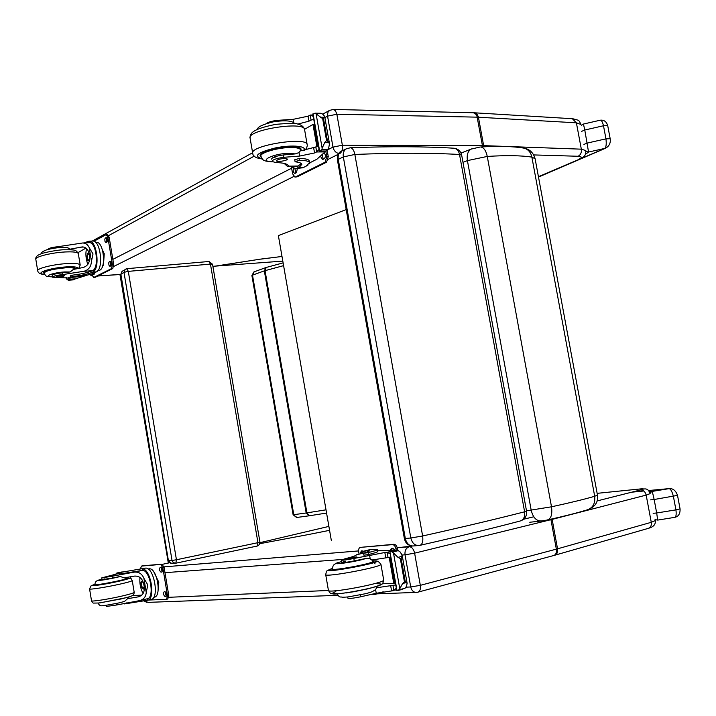 <?xml version="1.0" encoding="UTF-8"?>
<svg xmlns="http://www.w3.org/2000/svg" width="716" height="716" viewBox="0 0 716 716"><rect width="100%" height="100%" fill="white"/><g stroke="black" fill="none" stroke-linecap="round" stroke-linejoin="round"><path stroke-width="1.07" d="M122.373 271.113L120.888 274.317L123.984 272.331L125.13 269.332L126.929 268.67L128.298 271.373L210.45 264.088L208.875 261.492M123.984 272.331L128.298 271.373L176.44 559.751L172.037 560.485L123.984 272.331M168.403 560.619L120.888 274.317L168.403 560.619L171.285 563.367M212.527 264.24L259.953 542.146L257.957 542.674L210.45 264.088L212.536 264.249L208.983 261.483L126.929 268.67L122.024 271.337L120.727 274.505M175.975 563.161L257.223 546.039L257.957 542.674L176.44 559.751L175.85 563.188L173.388 562.678L172.037 560.485L168.591 560.637L170.578 563.179L174.802 563.232M589.59 508.969C595.73 506.024 598.352 501.388 597.457 495.078L594.701 496.278C595.435 503.894 592.535 508.539 586.019 510.213C577.078 512.969 564.441 516.164 548.107 519.825M472.041 148.74L471.209 149.071C467.861 151.076 466.599 154.916 467.414 160.608L531.2 510.266C533.125 517.91 536.732 521.454 541.994 520.908L547.024 520.058C551.016 519.046 552.501 514.625 551.499 506.803L526.493 510.821M461.006 153.081L471.209 149.071L480.042 147.031M522.617 147.908L524.273 148.185C528.292 149.438 530.833 152.41 531.872 157.108L535.103 158.746L597.457 495.078M331.374 540.714L278.381 235.618L346.195 209.582M419.576 545.431C422.315 544.724 423.326 541.573 422.628 535.989L410.814 537.985C412.237 543.444 415.164 545.923 419.576 545.431M347.027 148.463L346.258 148.839C343.787 150.485 342.812 153.188 343.331 156.929L354.859 154.45C354.008 150.369 352.532 148.131 350.437 147.747L349.972 147.764M520.917 520.809C525.159 518.957 527.03 515.717 526.546 511.099L524.613 511.797C525.15 517.059 523.477 520.183 519.574 521.167C492.366 528.336 459.287 536.365 420.337 545.252M453.425 148.185L454.239 148.239C456.969 148.821 458.732 150.906 459.529 154.486L461.695 155.229M282.811 261.116L212.885 266.298M259.998 542.656L328.895 526.403M120.216 274.38L168.215 562.436L119.966 274.541L120.709 274.335M168.215 562.436L169.164 562.239M216.143 266.057L260.705 259.094L215.48 266.101M92.06 275.75L90.198 274.398M259.854 543.677L308.22 534.583M148.051 602.371L143.8 600.635M585.267 154.459L588.561 152.043L584.775 130.017L603.49 125.756L605.96 138.85C606.568 144.158 606.157 147.353 604.716 148.427L605.736 148.131C609.307 146.01 610.793 142.878 610.184 138.725L607.723 125.667C606.461 121.55 603.937 119.733 600.151 120.216C601.395 119.966 602.505 121.809 603.49 125.756L607.723 125.667M538.477 176.941L604.716 148.427L588.561 152.043L585.894 151.47M581.32 125.264L583.406 124.056M581.49 131.413L584.775 130.017L583.442 124.047L600.151 120.225M653.144 513.3L656.679 512.987L654.155 499.508L677.515 495.382C675.761 490.469 672.87 488.223 668.842 488.643L648.508 490.532L668.842 488.643C670.498 488.589 672.011 491.158 673.389 496.358L675.94 509.873L656.679 512.987L657.682 520.093L655.042 519.61M650.62 499.866L654.155 499.508L652.276 491.382L669.442 488.589M674.714 517.364C678.5 516.567 680.281 513.73 680.066 508.861L675.94 509.873C676.522 514.974 675.985 517.498 674.329 517.426L657.744 520.085M649.233 491.4L652.276 491.382L649.958 492.832M58.238 247.647L58.086 246.698L82.555 242.993C85.598 243.046 87.808 244.577 89.187 247.593L93.008 253.947L91.451 261.313L89.187 247.593M91.451 261.313C91.138 266.683 88.614 270.004 83.906 271.275L62.659 274.595L62.373 272.832C56.313 273.494 52.948 274.362 52.277 275.427L52.268 275.365M52.51 276.824C41.949 276.949 52.599 272.608 64.637 271.946L70.15 271.982L73.354 269.44L83.28 267.48C88.372 265.708 90.395 261.519 89.339 254.905C88.542 249.812 86.206 247.145 82.34 246.895L70.025 249.186L71.403 249.821M88.462 242.697L88.238 241.373L89.384 241.203C96.776 240.719 100.222 267.856 93.277 271.838L92.767 272.134C88.354 273.968 81.731 275.445 72.889 276.555L70.472 277.244L71.824 277.378C81.794 276.537 89.321 275.042 94.405 272.885L96.356 271.901C103.793 269.082 100.661 240.558 92.946 241.024L92.355 241.05M88.238 241.373L84.327 242.903M87.227 275.15L75.511 278.828M62.659 274.595C56.6 275.257 53.235 276.125 52.563 277.19L70.213 278.139L68.611 279.321L68.271 277.575M65.899 277.557L67.044 279.535L66.722 277.54M88.927 242.679L89.464 242.652C96.141 242.223 99.291 266.683 93.044 270.424L92.534 270.72C88.122 272.563 81.499 274.04 72.656 275.141L70.24 275.839L70.472 277.226M79.682 268.285L79.566 267.587M77.99 252.65L85.974 248.058M87.853 264.49C85.813 258.852 85.374 253.545 86.538 248.559M74.097 278.945L73.444 279.849L68.441 280.233L67.044 279.535M68.548 280.233L73.444 279.849M102.406 249.848L104.25 253.741L103.444 265.206L102.755 265.555M103.444 265.206L102.844 265.242M104.25 253.741L103.283 253.795M103.292 253.84L103.65 258.36M68.691 280.171L68.745 279.312M74.196 279.553L68.861 279.983M58.086 246.698C52.026 247.306 48.67 248.201 48.017 249.383L48.026 249.419M96.034 242.321L96.571 242.294C103.587 241.874 106.433 267.686 99.658 270.263L97.886 270.594M107.4 234.544L109.163 237.229L113.683 264.401L112.797 268.527L95.031 277.361L93.581 277.504M93.939 241.238L106.245 234.597L107.874 237.291L112.403 264.481L111.508 268.607L93.769 277.441L91.693 273.951M109.369 261.635L110.774 261.438L111.517 263.372L111.24 265.538L109.906 266.352L108.922 265.144L108.76 262.772L109.369 261.635L110.81 261.483M105.422 237.936L106.836 237.703L107.57 239.627L107.284 241.784L105.941 242.643L104.975 241.435L104.822 239.081L105.422 237.936L106.899 237.766M94.834 272.671L93.501 274.667L92.391 273.718M110.712 266.012L110.649 261.564M106.738 242.294L106.711 237.873M94.082 274.371L93.545 273.279M89.321 254.798L87.996 253.768C86.681 256.283 86.922 258.431 88.73 260.203L89.312 259.926M88.82 253.911L87.701 253.518C86.269 257.465 86.761 259.648 89.205 260.087L89.527 259.469M89.223 254.278L87.289 253.625L87.701 260.239L89.464 259.971M88.99 253.267L88.283 252.909L87.361 253.536M87.916 260.463L89.339 260.794M75.01 269.162L75.368 268.419C74.777 267.426 71.519 267.086 65.586 267.399C52.563 268.634 45.206 270.442 43.506 272.841L44.115 273.351M70.15 271.982L62.373 272.832M67.34 247.655L70.025 249.186M58.784 277.011C62.229 276.68 64.18 276.197 64.637 275.579C61.531 275.132 58.703 275.526 56.143 276.761L58.784 277.011M271.489 159.059L271.507 159.14C272.116 157.368 276.09 155.972 283.42 154.96L283.831 157.296C276.492 158.317 272.519 159.704 271.91 161.467L275.955 162.577C283.563 162.792 287.725 163.919 288.423 165.933L287.814 166.739L284.171 163.418M296.603 168.502L302.931 167.759L306.206 166.112L309.58 162.711C308.999 161.145 305.598 160.366 299.395 160.366L295.055 161.61L295.744 161.888C299.44 162.317 301.472 163.141 301.83 164.358L298.787 167.821L302.931 167.759M301.329 163.588L297.686 166.345L298.008 168.171L298.787 167.821M298.008 168.171L295.386 168.52L291.251 166.694M325.386 151.586L316.92 159.212L309.607 162.908M277.531 121.201L277.387 120.369L293.193 119.33L308.086 116.189L310.189 115.07L313.232 116.386M310.189 115.07L311.075 120.073L313.778 119.465M322.155 148.266L321.878 149.662L319.434 151.595L325.932 151.38L328.608 148.239L329.503 143.826L324.661 116.368L323.525 118.668L322.683 118.659L316.096 113.862L322.155 148.266L324.787 142.412L326.559 140.631L327.4 140.631L329.503 143.826M297.686 166.345L288.208 166.739M295.055 161.583L294.732 159.749L299.064 158.505C305.276 158.513 308.677 159.301 309.258 160.876L309.285 161.028M314.235 124.432L312.981 124.423L316.875 146.529M314.601 124.11L313.733 124.853L317.528 146.404M311.075 120.073L308.963 121.183L297.793 124.074M312.981 124.423L304.533 129.336M324.661 116.368L322.558 113.969L320.383 113.253M313.125 114.05L315.04 113.164L316.096 113.862M283.831 157.296L299.628 156.07L314.557 152.964L316.678 151.917L319.05 149.384M277.387 120.369C272.026 120.995 268.258 122.096 266.084 123.671M318.504 146.297L300.013 151.004L299.02 152.562L299.628 156.07M310.243 162.586L309.366 163.74M308.023 165.047L306.126 166.157M327.149 150.315L328.259 156.589L326.585 162.192L297.086 176.861L295.162 177.031M325.861 151.434L326.765 156.607L325.1 162.201L295.619 176.888L294.894 177.04L292.602 173.8L291.376 166.801M297.391 168.493L296.451 172.726L294.804 173.406C293.166 172.458 292.781 170.694 293.65 168.117M324.438 153.063C325.762 155.265 325.682 157.18 324.169 158.8L322.406 159.525L320.687 156.598M295.663 173.12L294.929 168.466M323.274 159.256L322.263 155.3M261.089 156.902L260.194 155.891C257.545 150.136 300.729 143.164 301.06 149.277L300.595 150.664M293.193 119.33L293.811 122.83L294.715 123.546C292.101 120.646 284.986 120.073 273.36 121.836C262.799 124.405 257.491 126.911 257.438 129.354M273.199 157.457L275.087 157.601M283.42 154.96L295.278 153.913L299.02 152.562M284.798 158.442C280.054 158.782 277.289 159.57 276.492 160.823C276.645 162.407 288.038 160.554 287.385 159.05L284.798 158.442M139.092 596.634L137.839 596.929C142.994 595.748 145.053 591.926 144.014 585.473C142.869 578.805 139.602 575.682 134.223 576.12L124.128 577.875L120.225 576.47L112.466 578.054L112.17 576.246L133.606 572.227C138.457 571.52 141.893 573.552 143.907 578.331L147.8 584.9L146.243 592.436L143.907 578.331M146.243 592.436C145.831 597.216 143.29 599.999 138.6 600.805L116.878 604.939L116.627 603.436M128.943 596.92L128.835 598.03L127.555 598.701L137.839 596.929M148.069 600.106L150.745 599.48C159.749 599.507 154.155 566.625 145.429 568.137L119.044 572.657L145.402 568.137M119.044 572.666L119.286 574.098L142.672 570.366L142.43 568.907L141.866 568.907M142.43 568.907C150.816 568.781 155.882 599.328 147.612 600.241L147.371 598.782C154.79 597.815 150.244 570.401 142.672 570.366M124.101 603.4L124.19 603.919L126.696 603.588L147.612 600.241M132.72 595.372L133.597 595.264M115.5 574.429L116.815 573.006L119.169 572.594M141.84 595.148L133.65 595.56L133.507 594.71M130.858 578.644L130.545 576.729M143.137 593.51C140.47 588.668 139.414 583.298 139.969 577.391M132.934 595.238L133.579 595.166M122.257 571.896L116.815 573.006M153.904 572.012L158.791 582.242L158.299 587.612M157.914 591.828L157.654 592.902M158.791 582.242L157.851 582.457M112.17 576.246L101.779 577.857L118.758 573.435L117.021 573.024M106.272 605.315L106.46 606.461L116.878 604.939M117.138 574.017L117.039 573.453L119.107 573.006M117.039 573.453L117.129 573.972M148.409 568.987L149.152 568.817C157.099 567.448 162.174 597.225 153.976 597.207L153.734 597.269M140.488 568.629L141.517 566.079L142.77 565.801L161.968 564.163L164.125 567.511L168.77 595.461L167.795 599.024L166.756 599.265M141.517 566.079L160.697 564.441L162.854 567.797L167.499 595.766L166.533 599.328L148.275 600.062M164.233 591.738L165.029 591.693C166.685 593.197 166.953 594.799 165.844 596.491L165.029 596.526C163.382 595.023 163.114 593.421 164.215 591.738L164.233 591.738M160.178 567.349L160.966 567.287C162.621 568.773 162.89 570.366 161.762 572.075L160.975 572.138C159.328 570.652 159.059 569.05 160.178 567.349M165.029 596.526L166.255 596.24L165.074 591.693M162.156 571.851L161.064 567.287M143.343 582.699L142.216 581.714C140.739 584.05 141.115 586.225 143.325 588.257L143.916 587.854M142.77 581.902L141.929 581.499C139.36 581.678 142.063 591.13 143.818 588.06L144.176 586.646M143.137 582.117L141.893 581.258L141.141 581.822L142.26 588.4L144.229 587.272M142.735 581.123L141.186 581.741M142.547 588.642L143.46 589.044L144.265 588.418M125.962 578.707L117.182 581.49C104.232 584.211 96.669 585.402 94.494 585.062L94.959 584.766M127.555 598.701L124.486 601.449L119.017 602.899C106.29 605.405 100.213 606.282 100.786 605.548C100.204 605.915 99.264 605.092 97.976 603.096M112.466 578.054L102.075 579.665L104.411 578.904L104.509 579.504M107.865 576.398L113.88 575.449L107.865 576.398M355.628 555.509L356.353 554.882C356.129 555.634 352.335 556.941 344.951 558.802L341.255 560.082C342.257 560.449 346.455 559.921 353.847 558.489L354.268 560.905C346.875 562.337 342.678 562.865 341.675 562.481L345.372 561.192L345.577 562.382M360.524 553.826L364.972 550.738L365.303 552.627L365.992 552.51M377.833 551.401L377.842 551.454C377.636 552.054 374.495 553.083 368.436 554.542L363.925 555.204L363.594 553.289L369.563 550.899L364.972 550.738M383.275 591.774L375.408 594.325L370.816 594.566M377.717 550.774L395.062 550.228M353.847 558.489L384.832 552.51L387.141 552.322L390.283 553.862M387.141 552.322L388.054 557.522L390.838 557.057M389.862 551.499L396.798 550.031L399.788 551.499L402.124 554.998L401.148 558.39L400.325 558.587L397.989 557.361L393.496 553.012L399.788 588.731L398.221 590.476L396.745 590.575L389.862 551.499L397.049 590.584M398.758 590.333L405.05 588.239L406.07 587.084L407.153 583.513L402.124 554.998M401.148 558.39L405.175 581.195L407.153 583.513M399.788 588.731L402.598 583.522L405.175 581.195M364.426 552.904L365.303 552.627M363.594 553.28L368.105 552.618C374.164 551.159 377.296 550.139 377.502 549.557L369.868 549.664L365.804 550.622M389.2 557.37L393.764 583.334L382.138 583.791M395.393 582.913L393.764 583.334M389.862 557.254L394.346 582.726L395.366 582.77M388.054 557.522L371.702 560.028L370.19 558.748L366.082 558.408L354.268 560.905M372.284 560.288L372.884 560.879M374.217 562.525L375.086 563.904M390.166 551.49L396.807 550.031L391.231 551.365L393.496 553.012M347.681 596.983L347.887 598.173C348.925 598.755 353.14 598.308 360.542 596.831L376.231 593.26L393.872 590.584L396.315 588.122M360.211 594.969L360.542 596.831M395.751 584.918L376.562 587.773L375.596 589.626L376.231 593.26M401.273 589.671L400.298 589.921M396.655 590.073L395.644 590.109M359.083 554.166L358.698 551.947C358.376 549.288 358.949 547.767 360.408 547.373L392.529 544.625C394.176 544.778 395.322 546.21 395.966 548.93L396.163 550.031M360.139 553.915L361.347 550.899L363.612 551.204M390.22 550.004L391.5 548.438L392.833 548.331L394.892 550.21M360.408 547.373L393.979 544.285C395.635 544.428 396.78 545.861 397.425 548.59L397.711 550.237M402.723 589.286L401.058 589.787M361.517 552.68L362.18 550.837M391.616 550.013L392.314 548.367M332.689 569.855L332.546 569.032L331.973 569.533C330.702 571.95 374.486 563.796 373.394 561.827L372.669 561.514C373.725 563.403 331.311 571.296 332.537 568.969C332.537 565.864 333.808 564.056 336.359 563.528M336.95 593.895C338.596 596.294 339.894 597.314 340.843 596.956C342.293 596.992 340.798 597.52 348.236 596.92L366.574 593.51L372.302 591.693L375.596 589.626M376.947 586.323L376.562 587.773M354.518 557.862L356.908 557.075C357.203 556.484 345.649 558.623 345.864 559.124L354.518 557.862M266.012 267.507L264.329 270.854L252.506 275.15L254.153 271.847M283.599 265.636L264.329 270.854L306.188 512.978L293.784 514.688L252.506 275.15L251.898 275.544L293.113 514.741L296.594 517.489M326.013 509.828L306.922 512.871L265.036 270.63L266.2 267.453M309.419 515.762L306.922 512.871L306.188 512.978L309.419 515.762L326.577 513.059M309.088 515.806L296.997 517.444L293.113 514.741M594.701 496.278C584.659 499.222 570.258 502.73 551.499 506.803L487.265 156.437C506.257 155.229 521.123 155.453 531.872 157.108L594.701 496.278M462.983 162.317L467.414 160.608L487.265 156.437C486.003 150.611 483.81 147.46 480.687 146.995M417.858 545.574L414.054 545.905C409.642 546.398 406.724 543.936 405.31 538.504L404.352 538.486L337.451 160.115L338.256 159.364C337.737 155.641 338.713 152.956 341.183 151.3C338.516 152.41 337.272 155.345 337.451 160.115M405.31 538.504L338.256 159.364L343.331 156.929L410.814 537.985L405.31 538.504M422.628 535.989L354.859 154.45C395.617 152.821 430.513 152.83 459.529 154.486L524.613 511.797C496.752 518.939 462.76 527.003 422.628 535.989M120.109 274.452L97.913 275.929M260.633 259.156L281.988 256.471L260.705 259.094M572.317 118.704L576.389 122.821L581.329 149.17L585.795 150.575C585.992 156.956 583.164 156.598 580.005 158.979L538.432 176.7M483.774 146.816L483.649 145.634L581.329 149.17C581.696 152.624 580.613 154.996 578.081 156.267C582.108 156.536 582.269 157.574 578.555 159.382M533.742 154.924L578.081 156.267M474.305 112.779L476.82 113.88L478.333 116.708L483.649 145.634L482.423 145.608L482.566 146.878M473.249 112.743L475.326 113.495L476.963 116.153L482.423 145.608L342.355 145.214C342.821 149.286 341.953 152.069 339.751 153.582M332.994 109.432L335.285 110.55L336.753 113.674L342.355 145.214L332.976 147.12C333.826 150.602 335.741 152.741 338.749 153.528M113.754 266.45L293.829 176.485M328.268 159.283L338.292 154.271M330.013 110.139L328.089 111.947L327.391 115.133L332.976 147.12L327.436 149.948M291.627 168.206L112.851 259.371M324.876 117.594L327.507 116.153L336.869 114.229L477.205 117.156L576.389 122.821L580.891 124.441C579.718 121.595 578.716 120.163 577.866 120.127L572.8 118.74L473.67 112.752L333.396 109.45L329.512 110.407L322.809 114.095M108.662 235.582L254.261 156.124M308.292 534.566L329.45 530.359M597.135 493.342L641.178 488.858M640.569 489.95L640.578 489.95C643.389 489.968 645.25 491.686 646.172 495.105L650.164 493.619C648.732 490.648 647.738 487.113 640.578 489.95L597.144 500.923L640.569 489.95C644.409 488.93 644.311 488.589 640.265 488.938M552.045 518.939L552.143 519.386L646.172 495.105L651.274 522.313L557.54 548.823L420.319 585.339L414.618 553.164L552.143 519.386L557.54 548.823C557.943 552.483 556.842 554.676 554.229 555.383L554.175 555.401M550.855 519.207L556.35 549.145C556.779 552.815 555.786 554.972 553.37 555.616L418.287 592.069M404.352 538.486C405.346 542.979 407.995 545.503 412.3 546.057L409.337 546.755C411.888 546.961 413.642 549.091 414.618 553.164L405.032 554.811C404.638 550.649 406.026 547.973 409.194 546.782L397.228 547.758M523.691 519.216L533.76 516.791L523.691 519.207M412.264 546.048L397.228 547.767M164.984 572.684L342.561 559.465M402.124 555.034L405.032 554.811L410.715 586.968L405.999 587.174M358.582 550.926L163.991 566.875L358.582 550.935M162.505 564.306L169.701 562.74M420.319 585.339L410.715 586.968C411.7 590.843 413.803 592.642 416.998 592.365L417.544 592.275C419.871 591.658 420.793 589.349 420.319 585.339M328.447 590.476L168.842 597.296M555.142 555.124L647.962 528.462C650.549 527.755 651.649 525.705 651.274 522.313L655.23 520.595C655.775 524.273 653.672 526.797 648.929 528.166M583.934 144.426L587.227 143.066L605.96 138.85L610.184 138.725M631.727 492.187L643.809 490.988L631.736 492.187M92.767 272.134L96.356 271.901M68.7 279.303L68.414 277.593M75.994 278.793L68.736 279.285M93.277 271.838L93.044 270.424M72.889 276.555L72.656 275.141M83.691 247.029L79.932 247.217M74.043 279.517L73.954 278.954M73.873 279.526L73.775 278.971M69.604 279.813L69.515 279.258M69.721 278.748L69.559 277.754M92.534 270.72L83.906 271.275M107.874 237.291L109.163 237.229M93.769 277.441L95.031 277.361M111.508 268.607L112.797 268.527M112.403 264.481L113.683 264.401M77.65 268.688C78.447 267.095 74.741 266.495 66.543 266.889C50.183 267.73 33.258 273.557 44.535 274.353M80.219 265.126L80.192 264.974C79.422 263.64 75.091 263.166 67.188 263.569C53.467 264.276 36.31 268.545 37.706 270.845C38.217 273.136 40.517 274.335 44.598 274.452M78.339 253.724L78.312 253.545C77.525 252.139 73.184 251.611 65.281 251.96C51.552 252.596 34.413 256.91 35.827 259.335L37.68 270.666M52.519 276.895C45.538 276.17 46.307 277.056 44.052 273.091C45.708 270.782 52.832 269.028 65.442 267.829C71.197 267.524 74.357 267.847 74.929 268.813L74.947 268.93M327.651 149.635L321.878 149.662M329.038 142.412L324.787 142.412M322.683 118.659L326.559 140.631M324.599 117.281L320.338 117.218M299.064 158.505L299.395 160.366M321.26 113.414L315.479 113.316M326.406 151.004L320.705 151.031M323.525 118.668L327.4 140.631M308.086 116.189L308.963 121.183M313.671 147.952L314.557 152.964M315.792 146.905L316.678 151.917M325.279 151.917L316.606 151.962M313.071 113.763L319.703 151.407M298.465 166.005L288.459 166.13M295.619 176.888L297.086 176.861M325.1 162.201L326.585 162.192M326.765 156.607L328.259 156.589M262.119 158.755C252.9 156.043 257.474 152.401 275.848 147.827C292.647 144.462 308.247 146.189 303.405 150.655M252.694 153.126L250.108 138.197C246.42 130.044 304.112 120.798 304.56 129.435L304.595 129.65M262.333 159.006C256.077 158.209 252.873 156.33 252.739 153.376C249.114 145.617 306.842 136.309 307.218 144.56L307.245 144.748M272.017 161.673C257.062 161.449 274.013 153.197 289.55 153.296L295.278 153.913M272.205 161.852C263.363 161.028 262.915 160.751 260.91 156.222C259.29 152.893 278.354 147.362 291.179 147.514C296.845 147.55 299.95 148.319 300.505 149.805L300.523 149.957M121.792 573.74L121.55 572.29M126.696 603.588L126.589 602.908M139.253 596.589L137.66 596.956M142.099 570.366L133.579 572.227M160.697 564.441L161.959 564.163L160.697 564.441M162.854 567.797L164.125 567.511M160.975 572.138L162.129 571.878M167.499 595.766L168.77 595.461M132.254 580.595C130.679 578.877 132.907 577.91 125.9 578.367C131.538 577.919 128.978 578.931 118.23 581.419C102.325 585.008 84.595 587.263 94.915 584.426L90.932 585.974L89.572 588.901C88.703 589.966 106.362 587.21 119.885 584.149C127.672 582.385 131.798 581.195 132.254 580.595L134.196 592.347C133.749 593.027 129.632 594.271 121.854 596.088C108.331 599.238 90.655 601.941 91.505 600.742L89.581 588.964M134.178 592.275L134.196 592.347C133.973 594.217 133.624 595.13 133.14 595.077C132.478 595.336 133.641 595.927 121.129 598.952L98.826 603.006L94.064 603.078C93.205 603.346 92.364 602.595 91.523 600.822M100.374 602.818L126.634 597.583M125.944 578.573L125.953 578.618C126.517 579.647 93.823 586.001 94.942 584.632C94.977 582.296 95.98 580.909 97.949 580.497L104.393 579.799L120.225 576.47C111.428 579.047 88.319 582.484 101.994 579.19M387.07 552.322L389.889 551.651L387.061 552.322M405.05 588.239L399.43 589.716M406.742 582.448L402.598 583.522M400.325 558.587L404.352 581.41M402.141 556.35L397.989 557.361M375.265 593.501L375.408 594.325M368.105 552.618L368.436 554.542M398.418 550.622L392.78 551.973M369.554 555.124L370.19 558.748M384.832 552.51L385.745 557.701M390.632 585.5L391.545 590.7M392.959 585.375L393.872 590.584M365.652 552.618L356.344 554.819M395.966 548.93L397.425 548.59M335.795 591.586C314.566 600.053 399.993 583.871 377.234 583.746M325.699 574.635L328.411 590.306C326.738 594.056 385.333 583.075 383.687 579.951L380.921 564.253C382.496 566.956 323.936 577.884 325.682 574.545C327.024 570.384 324.769 571.547 332.475 568.406C308.489 576.657 397.819 559.885 372.526 560.897L378.084 561.246L380.912 564.181M328.438 590.414C329.682 592.741 330.631 593.734 331.275 593.394L338.31 593.815L353.597 591.783L367.926 588.829C376.016 586.637 380.509 585.115 381.413 584.274C382.389 584.462 383.141 583.021 383.687 579.951L383.669 579.87M336.377 563.555C336.618 564.432 352.469 561.845 354.796 561.228L366.082 558.408C356.604 561.962 323.014 566.311 341.523 561.621M372.66 561.451L372.096 559.939M346.24 592.938L367.952 588.829M283.115 262.888L266.03 267.507L253.876 271.946L251.898 275.544M257.366 546.004L259.425 544.581L259.953 542.146M540.383 521.087L529.768 522.259M524.273 148.185C529.795 149.259 533.411 152.785 535.103 158.746M480.678 146.995C498.488 145.894 513.014 146.297 524.246 148.176M526.546 511.099L461.686 155.211C460.719 151.237 458.231 148.91 454.239 148.239C425.295 146.431 390.694 146.27 350.437 147.747L346.258 148.839L341.854 150.978M97.743 276.009L119.984 274.523M579.521 159.194L538.468 176.879M92.167 276.072L89.679 274.541M252.623 152.741L92.239 241.059M138.528 572.558L139.208 570.992M143.451 600.679L146.887 602.416M148.069 602.371L337.8 595.318M377.153 593.85L415.575 592.418M538.504 177.058L605.405 148.284M655.104 519.95L655.838 519.977M680.066 508.861L677.515 495.382M92.946 241.024L89.384 241.203M68.647 279.312L75.69 278.837M52.035 273.96L52.554 277.128M96.571 242.294L95.613 242.348M89.464 242.652L82.555 242.993M107.534 234.544L106.245 234.597M88.283 252.909L88.882 252.873M78.671 268.491L80.192 264.974L78.312 253.545C75.636 249.795 76.218 249.75 64.019 249.777C59.67 249.607 43.649 252.408 40.382 254.108C37.071 255.344 35.54 257.026 35.8 259.156M74.974 269.171L74.777 267.909M43.891 272.062L44.034 272.966M68.056 247.799C62.713 246.948 55.75 247.575 47.158 249.66C43.023 251.137 41.063 252.497 41.286 253.759M310.663 115.008L312.999 115.043M309.58 162.711L309.258 160.876M315.04 113.164L320.652 113.253M319.434 151.586L312.811 113.96M250.063 137.955C250.117 133.409 251.62 129.202 275.776 124.36C288.817 123.197 296.12 123.098 297.686 124.047C301.391 124.861 303.682 126.651 304.56 129.435L307.316 145.536L306.573 148.212L304.542 150.485M260.615 154.54L260.884 156.043M300.237 148.293L300.595 150.96M145.429 568.137L141.884 568.907M101.779 577.875L102.155 580.157M149.152 568.817L148.158 569.041M142.117 570.357L133.606 572.227M146.959 598.853L140.282 600.411M167.795 599.024L166.721 599.274M143.674 589L144.265 588.865M142.09 580.927L142.591 580.819M126.034 579.146L125.613 577.597M95.031 585.214L94.942 584.677M377.842 551.454L377.502 549.557M341.675 562.481L341.264 560.109M372.812 562.328L372.669 561.505"/></g></svg>
